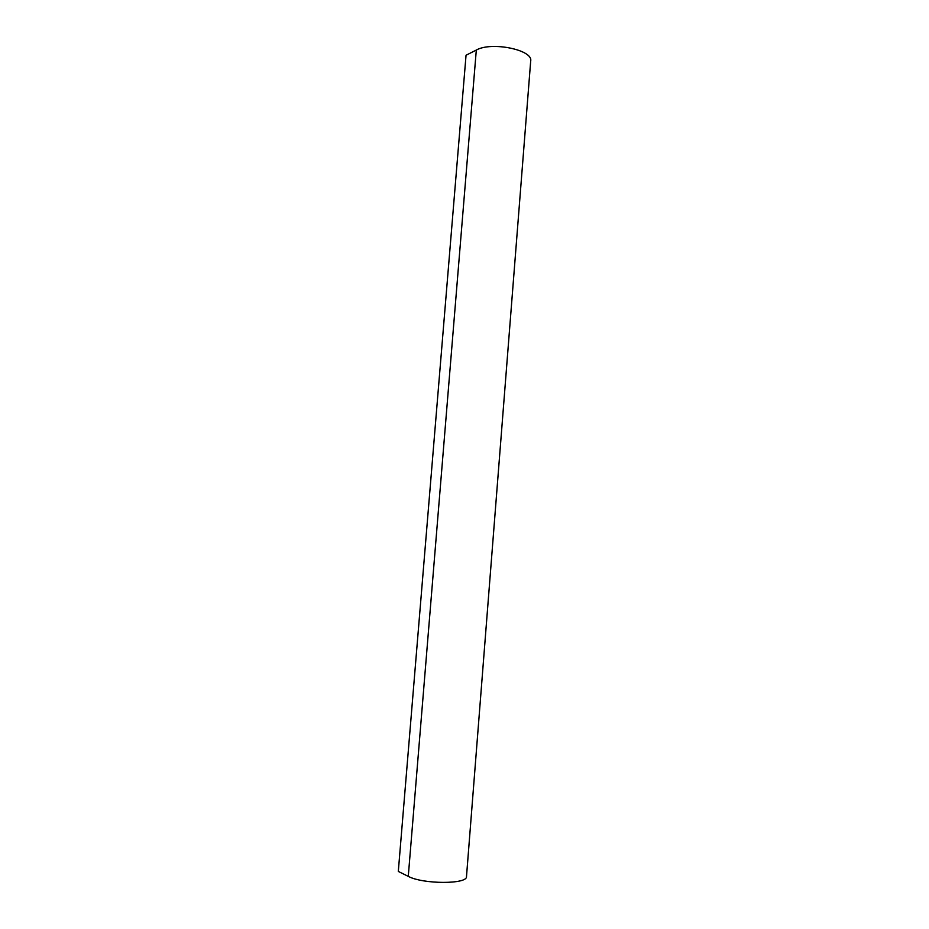 <?xml version="1.0" encoding="UTF-8"?>
<svg xmlns="http://www.w3.org/2000/svg" width="929" height="929" viewBox="0 0 929 929"><rect width="100%" height="100%" fill="white"/><g stroke="black" fill="none" stroke-linecap="round" stroke-linejoin="round"><path stroke-width="1.39" d="M476.31 50.05C491.522 41.306 533.246 49.899 530.691 61.012L466.497 876.535C467.682 884.373 422.904 884.362 408.272 876.361L398.309 871.437L466.044 55.252L476.31 50.05L408.272 876.361"/></g></svg>

